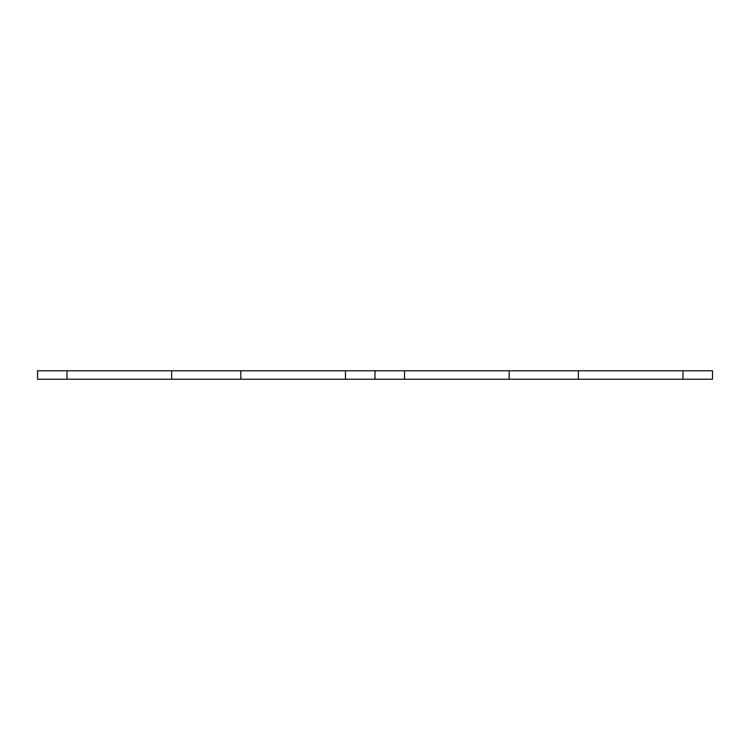 <?xml version="1.0" encoding="UTF-8"?>
<svg xmlns="http://www.w3.org/2000/svg" width="750" height="750" viewBox="0 0 750 750"><rect width="100%" height="100%" fill="white"/><g stroke="black" fill="none" stroke-linecap="round" stroke-linejoin="round"><path stroke-width="1.12" d="M682.969 379.219L712.5 379.219L712.5 370.781L578.344 370.781L578.344 379.219L682.969 379.219L682.969 370.781M578.344 379.219L509.156 379.219L509.156 370.781L578.344 370.781M240.844 379.219L171.656 379.219L171.656 370.781L240.844 370.781L240.844 379.219L509.156 379.219M171.656 370.781L37.5 370.781L37.5 379.219L171.656 379.219M509.156 370.781L240.844 370.781M375 379.219L375 370.781M712.5 370.781L712.5 379.219M404.531 379.219L404.531 370.781M67.031 379.219L67.031 370.781M345.469 370.781L345.469 379.219"/></g></svg>
